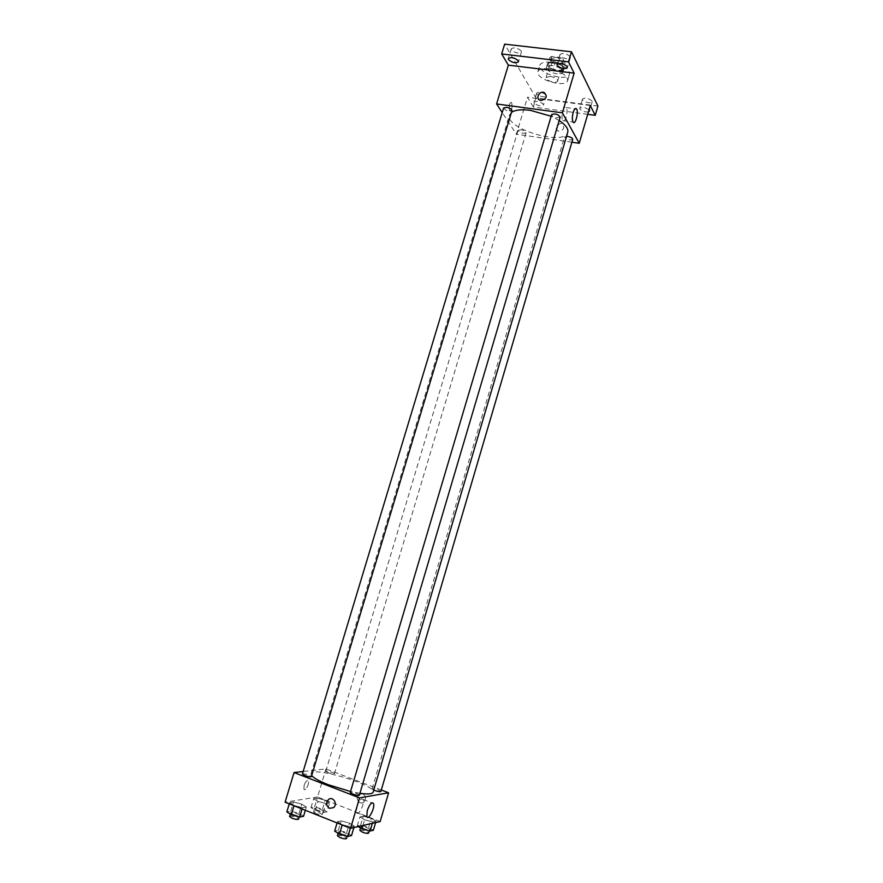 <?xml version="1.0" encoding="UTF-8"?>
<svg xmlns="http://www.w3.org/2000/svg" width="883" height="883" viewBox="0 0 883 883"><rect width="100%" height="100%" fill="white"/><g stroke="black" fill="none" stroke-linecap="round" stroke-linejoin="round"><path stroke-width="0.66" stroke-dasharray="4.42 3.31" d="M550.308 76.424L546.069 77.538C544.888 80.508 557.007 84.117 557.637 80.993C557.416 78.885 554.977 77.362 550.308 76.424M556.003 57.329L551.743 58.543C550.539 61.622 562.626 65.221 563.299 61.987C563.1 59.801 560.661 58.256 556.003 57.329M562.868 58.874L565.043 63.168L563.343 64.095L555.131 63.112L552.228 61.655L549.977 57.362L551.654 56.424L559.932 57.395L562.868 58.874L560.97 65.243L563.166 69.492L565.043 63.168M552.228 61.655L550.352 67.947L548.078 63.697L549.977 57.362M551.654 56.424L549.756 62.781L558.034 63.764L559.932 57.395M549.756 62.781L548.078 63.697M550.352 67.947L553.266 69.404L555.131 63.112M563.166 69.492L561.467 70.397L553.266 69.404M560.97 65.243L558.034 63.764M547.615 65.64L547.383 64.117C548.288 59.536 565.65 64.713 563.895 69.04C563.199 72.814 549.557 69.956 547.615 65.64M546.676 68.797C548.619 73.09 562.261 75.96 562.957 72.207C562.648 69.15 559.171 66.953 552.493 65.618C549.06 65.287 547.041 65.839 546.434 67.285L546.676 68.797M561.467 70.397L563.343 64.095M550.727 62.252C544.557 61.678 540.926 62.671 539.844 65.254C536.82 73.057 567.846 82.296 569.579 74.117C569.038 68.62 562.758 64.658 550.727 62.252M548.807 68.664C542.637 68.068 539.016 69.04 537.946 71.589C534.943 79.293 565.992 88.543 567.703 80.463C567.14 75.022 560.848 71.093 548.807 68.664M592.085 101.037C588.575 98.079 585.374 97.417 582.482 99.039C581.522 101.468 591.676 104.349 592.184 101.788L592.085 101.037M570.219 56.689C566.456 53.377 563.045 52.66 559.977 54.558C558.884 57.362 569.734 60.563 570.341 57.627L570.219 56.689M521.235 51.004C517.471 47.77 514.149 47.042 511.257 48.819C510.175 51.523 520.804 54.867 521.411 52.02L521.235 51.004M546.069 95.066C542.559 92.174 539.436 91.501 536.709 93.035C535.76 95.386 545.716 98.366 546.213 95.883L546.069 95.066M597.923 106.07L536.014 97.947L504.657 44.15M587.725 114.315L533.299 107.009L536.014 97.947M533.299 107.009L527.482 97.251L516.389 134.216L502.217 112.56M509.336 104.889L509.458 110.894C511.864 110.287 512.604 107.571 511.654 102.737C510.849 102.009 510.076 102.726 509.336 104.889L509.458 110.894C511.875 110.287 512.604 107.571 511.654 102.737C510.86 102.009 510.087 102.726 509.336 104.889M588.442 111.876C584.833 112.24 581.963 111.313 579.855 109.084L579.745 108.333C582.096 106.766 585.186 107.285 589.027 109.889M534.127 103.002L533.972 102.185C536.687 100.684 539.811 101.368 543.332 104.227L543.486 105.033C540.771 106.534 537.659 105.861 534.127 103.002M590.308 105.507L527.482 97.251M511.434 112.406L509.524 114.967C504.248 128.576 564.69 146.6 567.736 132.318M559.171 120.529L551.147 116.247M571.897 142.229L516.389 134.216M566.555 136.313L564.491 137.042C566.665 139.768 569.414 140.563 572.725 139.404M503.608 107.98C505.782 110.872 508.575 111.733 511.985 110.574M520.915 129.746L518.056 130.342C520.186 133.035 522.868 133.852 526.125 132.792C525.915 131.457 524.182 130.441 520.915 129.746M560.197 117.086L557.03 117.814C553.63 117.108 551.831 116.026 551.643 114.58M561.014 123.521C555.495 125.044 554.513 127.593 558.056 131.192C563.972 130.265 565.197 127.77 561.72 123.697L561.014 123.521M540.904 100.519L540.23 100.364M561.003 123.521C555.495 125.044 554.513 127.593 558.056 131.192C563.972 130.265 565.186 127.759 561.72 123.697L561.003 123.521M562.813 111.048C563.972 107.583 565.109 106.424 566.235 107.571C568.652 110.596 564.988 124.282 562.747 120.64C561.709 118.521 561.731 115.331 562.813 111.048M311.688 775.616L311.037 773.74C312.185 765.881 376.445 785.042 373.101 792.239M359.933 793.309L350.54 791.521M359.381 795.164L356.732 793.475C353.244 792.272 351.081 791.919 350.275 792.426M328.211 772.713L325.805 771.212C328.984 771.058 331.853 771.908 334.414 773.762C333.631 774.214 331.566 773.861 328.211 772.713M302.405 773.983C305.728 773.762 308.73 774.634 311.39 776.61M373.73 790.075L372.118 788.872C375.33 788.707 378.244 789.59 380.849 791.521M381.301 790.009L325.97 768.916L303.156 771.51M380.176 821.543L317.56 796.974L325.97 768.916M317.56 796.974L285.077 802.194M304.094 785.351L303.929 789.126C305.22 791.874 309.767 783.364 308.277 781.025C306.997 780.02 305.606 781.466 304.094 785.351L303.94 789.137C305.231 791.874 309.778 783.364 308.288 781.025C306.997 780.02 305.606 781.466 304.105 785.351M376.037 821.212L371.279 818.331L363.266 816.19L359.911 816.907L364.635 819.788L372.747 821.952L376.037 821.212L371.279 818.331L363.266 816.19L359.911 816.907L364.635 819.788L372.747 821.952L376.037 821.212L375.628 822.581M306.313 807.04L301.831 804.181L293.553 801.974L289.657 802.603L294.105 805.484L302.483 807.713L306.313 807.04L301.831 804.181L293.553 801.974L289.657 802.603L294.105 805.484L302.483 807.713L306.313 807.04L305.341 810.285M329.591 802.967L325.165 800.23L317.229 798.111L313.642 798.696L318.046 801.433L326.059 803.585L329.591 802.967L325.165 800.23L317.229 798.111L313.642 798.696L318.046 801.433L326.059 803.585L329.591 802.967L326.942 811.852L322.516 809.071L314.58 806.952L310.971 807.592L315.363 810.384L323.388 812.526L326.942 811.852M354.315 826.135L349.48 823.111L341.114 820.881L337.461 821.654L342.262 824.689L350.739 826.941L354.315 826.135L349.48 823.111L341.114 820.881L337.461 821.654L342.262 824.689L350.739 826.941L354.315 826.135L353.895 827.559M362.692 793.795L358.94 794.424C354.491 797.768 359.657 805.815 363.862 802.04C366.357 798.784 365.97 796.036 362.692 793.795L358.94 794.424C354.491 797.768 359.657 805.815 363.862 802.04C366.357 798.784 365.959 796.036 362.692 793.795M356.898 806.576C359.226 800.307 361.302 797.923 363.123 799.446C365.198 803.066 358.288 816.863 356.511 812.592L356.898 806.576M351.522 835.561L346.71 832.481L338.321 830.263L334.657 831.102M341.125 833.795L338.531 831.963C338.708 830.561 348.277 833.442 347.67 834.711C346.82 835.351 344.646 835.042 341.125 833.795M346.71 832.481L349.48 823.111M338.321 830.263L341.114 820.881M337.074 822.945L337.461 821.654M350.352 828.243L350.739 826.941M337.405 835.737C337.593 834.314 347.162 837.205 346.544 838.497M373.377 830.252L368.63 827.327L360.606 825.197L357.229 825.958L358.211 826.565M363.498 828.541L360.926 826.775C364.215 826.433 367.129 827.327 369.69 829.446C368.906 830.02 366.842 829.722 363.498 828.541M368.63 827.327L371.279 818.331M360.606 825.197L363.266 816.19M357.229 825.958L359.911 816.907M362.957 825.484L364.635 819.788M372.339 823.331L372.747 821.952M359.856 830.406C363.145 830.042 366.07 830.936 368.63 833.077M303.531 816.3L299.061 813.375L290.772 811.179L286.854 811.874M293.09 814.479L290.695 812.779C290.871 811.433 300.297 814.17 299.701 815.406C298.818 816.024 296.611 815.715 293.09 814.479M299.061 813.375L301.831 804.181M290.772 811.179L293.553 801.974M289.271 803.872L289.657 802.603M302.096 808.994L302.483 807.713M289.569 816.488C289.756 815.119 299.194 817.868 298.586 819.115M317.019 810.075L314.635 808.453C317.88 808.111 320.761 808.96 323.277 811.002C322.461 811.565 320.374 811.256 317.019 810.075M322.516 809.071L325.165 800.23M314.58 806.952L317.229 798.111M310.971 807.592L313.642 798.696M315.363 810.384L318.046 801.433M323.388 812.526L326.059 803.585M315.948 813.651L313.575 812.007C316.82 811.654 319.701 812.503 322.218 814.556C321.39 815.13 319.304 814.832 315.948 813.651M551.743 58.543L546.069 77.538M563.299 61.987L557.637 80.993M562.957 72.207L563.895 69.04M546.434 67.285L547.383 64.117M567.703 80.463L569.579 74.117M537.946 71.589L539.844 65.254M536.709 93.035L533.972 102.185M546.213 95.883L543.486 105.033M511.257 48.819L508.299 58.587M521.411 52.02L518.464 61.788M559.977 54.558L557.018 64.492M570.341 57.627L567.394 67.561M582.482 99.039L579.745 108.333M592.184 101.788L589.458 111.092M562.747 120.64L573.078 122.064M566.235 107.571L575.12 108.752M311.037 773.74L509.524 114.967M334.414 773.762L526.125 132.792M325.805 771.212L518.056 130.342M372.118 788.872L564.491 137.042M356.511 812.592L366.842 816.643M363.123 799.446L371.975 802.868M347.218 836.245L347.67 834.711M338.123 833.331L338.531 831.963M369.282 830.848L369.69 829.446M360.562 828.033L360.926 826.775M299.249 816.918L299.701 815.406M290.275 814.137L290.695 812.779M322.218 814.556L323.277 811.002M313.575 812.007L314.635 808.453"/><path stroke-width="1.32" d="M502.217 112.56L496.588 103.951L508.343 65.143L501.676 53.962L504.657 44.15L571.478 51.799L597.923 106.07L595.219 115.32L587.725 114.315M508.487 59.614L508.299 58.587C511.169 56.854 514.502 57.583 518.277 60.784L518.464 61.788C515.595 63.521 512.272 62.792 508.487 59.614M557.151 65.43L557.018 64.492C560.076 62.649 563.486 63.355 567.261 66.644L567.394 67.561C564.347 69.404 560.937 68.697 557.151 65.43M508.343 65.143L574.138 73.134L568.497 61.843L571.478 51.799M501.676 53.962L568.497 61.843M496.588 103.951L562.383 112.825L574.138 73.134M562.383 112.825L579.226 143.289L590.308 105.507L595.219 115.32M573.199 112.45C574.358 108.962 575.484 107.803 576.577 108.951C578.928 111.975 575.263 125.706 573.078 122.064C572.074 119.945 572.118 116.733 573.199 112.45M589.027 109.889L589.458 111.092L588.442 111.876M551.147 116.247L530.319 110.32C521.356 109.205 515.054 109.9 511.434 112.406M359.933 793.309C367.968 794.391 372.361 794.027 373.101 792.239L567.736 132.318C568.564 128.83 565.705 124.9 559.171 120.529M579.226 143.289L571.897 142.229M373.73 790.075L374.712 790.484C378.056 791.643 380.109 791.985 380.849 791.521L572.725 139.404C572.537 138.079 570.826 137.075 567.57 136.39L566.555 136.313M506.522 107.307L503.608 107.98L302.405 773.983L304.845 775.539C308.355 776.753 310.54 777.106 311.39 776.61L511.985 110.574C511.765 109.117 509.944 108.035 506.522 107.307M551.643 114.58C555.12 113.322 557.968 114.161 560.197 117.086L359.381 795.164C359.271 796.378 349.701 793.497 350.275 792.426L551.643 114.58M540.904 100.519L540.23 100.364C535.12 98.962 539.226 90.618 544.105 92.472C547.725 96.236 546.654 98.907 540.904 100.519C546.654 98.918 547.725 96.236 544.105 92.472L544.105 92.472C539.226 90.618 535.12 98.962 540.23 100.364M350.54 791.521L328.421 784.788C319.536 781.289 313.962 778.232 311.688 775.616M303.156 771.51L294.061 772.548L359.569 797.89L388.608 792.791L381.301 790.009M388.608 792.791L380.176 821.543L350.562 828.32L285.077 802.194L294.061 772.548M350.562 828.32L359.569 797.89M367.251 810.616C369.58 804.314 371.633 801.919 373.421 803.431C375.441 807.04 368.575 820.914 366.842 816.643L367.251 810.616M329.569 808.331C326.147 805.914 325.772 802.989 328.443 799.568C332.825 795.671 338.167 804.071 333.553 807.647L329.569 808.331C326.147 805.914 325.772 802.989 328.443 799.568C332.825 795.671 338.167 804.071 333.553 807.636L329.569 808.331M337.074 822.945L334.657 831.102L339.447 834.192L347.935 836.433L351.522 835.561L353.895 827.559M339.447 834.192L342.174 824.976M347.935 836.433L350.352 828.243M347.218 836.245L346.544 838.497C345.695 839.137 343.52 838.839 339.999 837.592L337.405 835.737L338.123 833.331M358.211 826.565L361.942 828.905L370.065 831.058L373.377 830.252L375.628 822.581M361.942 828.905L362.957 825.484M370.065 831.058L372.339 823.331M369.282 830.848L368.63 833.077C367.836 833.662 365.772 833.364 362.427 832.172L359.856 830.406L360.562 828.033M289.271 803.872L286.854 811.874L291.291 814.81L299.679 817.029L303.531 816.3L305.341 810.285M291.291 814.81L294.017 805.771M299.679 817.029L302.096 808.994M299.249 816.918L298.586 819.115C297.692 819.744 295.485 819.435 291.964 818.199L289.569 816.488L290.275 814.137M575.12 108.752L576.577 108.951M371.975 802.868L373.421 803.431"/></g></svg>
